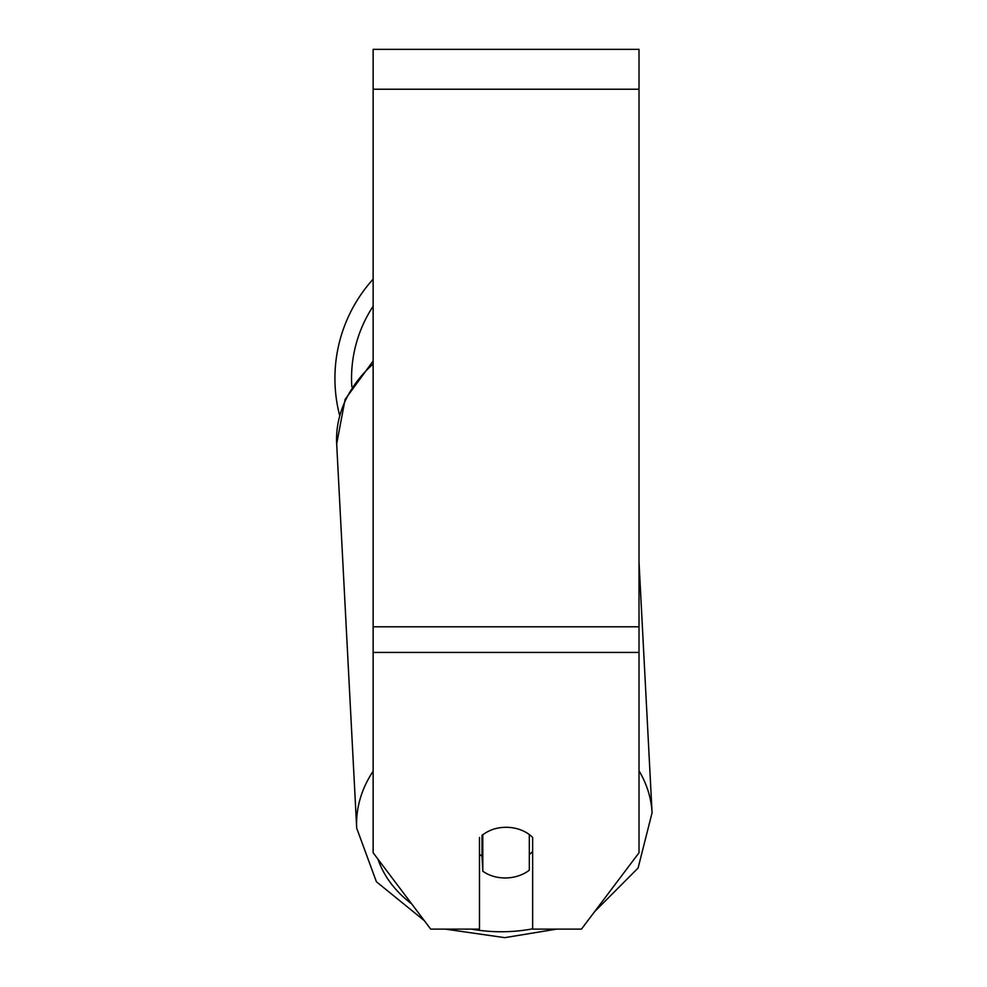 <?xml version="1.0" encoding="UTF-8"?>
<svg xmlns="http://www.w3.org/2000/svg" width="987" height="987" viewBox="0 0 987 987"><rect width="100%" height="100%" fill="white"/><g stroke="black" fill="none" stroke-linecap="round" stroke-linejoin="round"><path stroke-width="1.48" d="M529.316 834.558L529.316 870.189A33.237 25.44 -3 0 1 506.06 877.961A33.237 25.44 -3 0 1 482.803 871.188L482.791 834.583M479.485 854.15A33.237 25.44 -3 0 0 482.026 856.235L482.803 871.188M482.803 834.817A33.237 25.44 -3 0 1 494.351 828.932A33.237 25.452 0 0 1 532.659 837.482L532.659 929.125L581.442 929.125L639.008 852.756L639.008 652.432L373.135 652.432L373.135 852.756L430.702 929.125L479.485 929.125L479.485 837.482M532.659 851.386A33.237 25.44 -3 0 1 529.316 854.619M482.026 856.235L482.026 835.175M639.008 652.432L639.008 49.35L373.135 49.35L373.135 652.432M339.59 415.219A147.89 147.89 0 0 1 373.135 279.148A147.89 147.89 0 0 0 334.926 378.354M373.135 771.205A147.89 113.221 177 0 0 356.702 828.179L376.405 881.749L424.299 920.637M532.659 928.841A131.271 100.501 -3 0 1 504.949 931.716A131.271 100.501 -3 0 1 471.601 929.125M411.678 903.882A131.271 100.501 -3 0 1 377.959 859.146M373.135 360.995L345.08 399.476L336.678 443.879A147.89 113.221 -3 0 1 373.135 363.969M639.008 561.887L652.074 812.782A147.89 113.221 177 0 0 639.008 770.798M639.008 89.225L373.135 89.225M639.008 626.794L373.135 626.794M373.135 306.217A131.271 131.271 0 0 0 351.804 386.719M445.371 929.125L504.752 937.65L556.619 929.125M336.678 443.879L356.702 828.179M594.593 911.692L638.083 868.054L652.074 812.782"/></g></svg>
